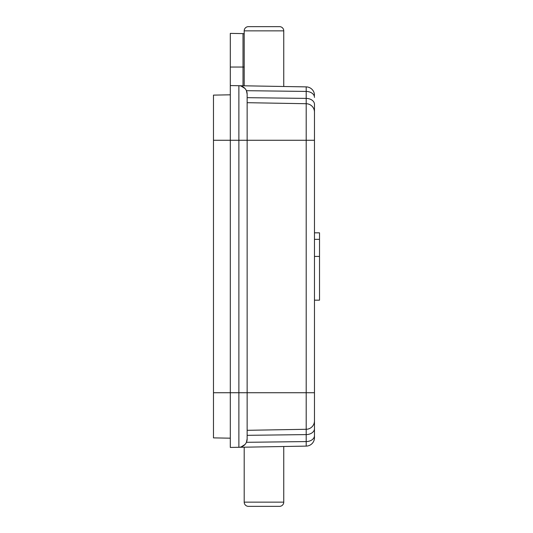 <?xml version="1.0" encoding="UTF-8"?>
<svg xmlns="http://www.w3.org/2000/svg" width="533" height="533" viewBox="0 0 533 533"><rect width="100%" height="100%" fill="white"/><g stroke="black" fill="none" stroke-linecap="round" stroke-linejoin="round"><path stroke-width="0.8" d="M279.545 26.65L248.405 26.65L279.545 26.65A4.211 4.211 0 0 1 283.749 30.861L283.749 86.493M248.405 26.65A4.211 4.211 0 0 0 244.201 30.861L244.201 85.8M248.405 506.35L279.545 506.35L248.405 506.35A4.211 4.211 0 0 1 244.201 502.139L244.201 447.2M279.545 506.35A4.211 4.211 0 0 0 283.749 502.139L283.749 446.507M247.145 97.672L306.202 98.398A8.415 5.95 180 0 1 314.47 104.348L314.47 437.7A8.415 8.415 0 0 1 306.202 446.114L238.877 447.287A8.415 8.415 0 0 0 247.145 438.872L246.413 442.31L306.202 441.571L306.202 434.602L247.145 435.328M314.47 437.24L314.47 437.613M314.47 97.379A8.415 5.95 180 0 0 306.202 91.429L306.202 140.266L314.47 140.266L314.47 112.13A8.415 8.415 0 0 0 306.202 103.715L247.145 102.689M314.47 256.42L319.52 256.42L319.52 300.166L314.47 300.166M314.47 392.734L306.202 392.734L306.202 429.285A8.415 8.415 0 0 0 314.47 420.87A8.415 8.415 0 0 1 306.202 429.285L247.145 430.311M314.47 232.834L319.52 232.834L319.52 239.35L314.47 239.35M319.52 239.35L319.52 256.42M238.877 85.713L306.202 86.886A8.415 8.415 0 0 1 314.47 95.3A8.415 8.415 0 0 0 306.202 86.886L306.202 91.429L246.413 90.69L247.145 94.128A8.415 8.415 0 0 0 238.877 85.713L230.309 85.56L230.309 447.44L238.877 447.287A8.415 8.415 0 0 0 247.145 438.872L247.145 94.128A8.415 8.415 0 0 0 238.877 85.713L238.877 140.266L213.48 140.266L213.48 437.886L230.309 438.179M241.043 86.033L244.96 88.471A8.415 8.415 0 0 0 241.043 86.033A8.415 8.415 0 0 1 244.96 88.471M243.008 85.78L243.008 33.606L230.309 33.386L230.309 85.56M241.043 446.967L244.96 444.529M213.48 140.266L213.48 95.114L230.309 94.821M283.749 30.861L244.201 30.861M244.201 502.139L283.749 502.139M314.47 437.7A8.415 8.415 0 0 1 306.202 446.114L306.202 441.571A8.415 5.95 0 0 0 314.47 435.621M314.47 428.652A8.415 5.95 180 0 1 306.202 434.602L306.202 429.285M238.877 447.287L238.877 140.266L306.202 140.266L306.202 392.734L213.48 392.734M244.201 67.045L230.309 67.045M243.008 33.606L244.201 33.799"/></g></svg>

